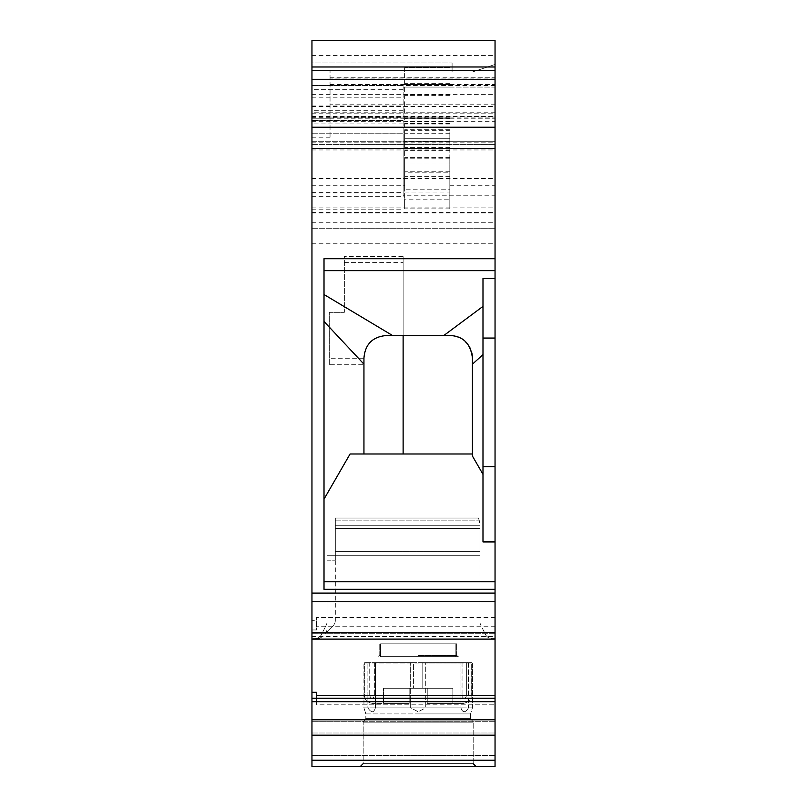 <?xml version="1.0" encoding="UTF-8"?>
<svg xmlns="http://www.w3.org/2000/svg" width="807" height="807" viewBox="0 0 807 807"><rect width="100%" height="100%" fill="white"/><g stroke="black" fill="none" stroke-linecap="round" stroke-linejoin="round"><path stroke-width="0.61" stroke-dasharray="4.04 3.03" d="M495.044 760.224L495.044 638.569L495.044 766.65L311.956 766.65L495.044 766.65L311.956 766.65L311.956 40.35L495.044 40.35L495.044 760.224L311.956 760.224M495.044 195.778L495.044 141.306L311.956 141.306L311.956 144.322L311.956 70.491L311.956 196.313L311.956 141.306L495.044 141.306L495.044 144.322L495.044 70.491L330.043 70.491L330.043 137.785L330.043 70.491L495.044 70.491L495.044 87.065L403.127 87.065L403.127 133.77L403.127 87.065L495.044 87.065L495.044 64.459L472.438 71.994L452.091 71.994L452.091 62.956L452.091 71.994L472.438 71.994L495.044 64.459L495.044 213.048L495.044 195.768L403.127 195.758L403.127 196.313L403.127 133.77L403.127 196.051M311.956 766.65L311.956 638.569L311.956 766.65M311.956 62.956L311.956 213.048L311.956 62.956L452.091 62.956L311.956 62.956M449.832 141.649L449.832 138.3L449.832 141.649L404.63 141.649L449.832 141.306L449.832 138.3L449.832 143.918L449.832 129.756L404.63 129.756L404.63 143.918L449.832 143.918M449.832 208.882L449.832 130.704L404.63 130.704L404.63 71.994L404.63 208.882L449.832 208.882L449.832 172.829L404.63 172.829M449.832 172.829L449.832 130.704M449.832 189.816L449.832 158.848L449.832 192.016L449.832 189.816L404.63 189.816L404.63 158.848L404.63 189.816M311.956 141.306L404.63 141.306L404.63 138.3L404.63 141.306L449.832 141.306L449.832 129.756M404.63 208.882L404.63 199.178L449.832 199.178M495.044 698.257L495.044 704.793L495.044 698.257L311.956 698.257M495.044 639.114L495.044 617.446L495.044 639.114M404.63 143.918L404.63 138.3L449.832 138.3L404.63 138.3L404.63 141.649M404.63 71.994L404.63 67.475L404.63 71.994L449.832 71.994L404.63 71.994M404.63 130.704L404.63 199.178M404.63 129.756L404.63 141.306M449.832 67.475L404.63 67.475L449.832 67.475M449.832 87.065L404.63 87.065L449.832 87.065M404.63 192.016L449.832 192.016M449.832 158.848L404.63 158.848M311.956 118.811L330.043 118.811L311.956 118.811M311.956 228.704L495.044 228.704L311.956 228.704M495.044 589.302L324.01 589.302L324.01 258.714L324.01 270.638L324.01 258.714L495.044 258.714M311.956 636.4L495.044 636.4M495.044 633.263L311.956 633.263L495.044 633.263M316.475 629.964L311.956 629.964L316.475 629.964L316.475 620.694L311.956 620.694L316.475 620.694L316.475 617.446L316.475 629.964M495.044 626.726L316.475 626.726L495.044 626.726M495.044 617.446L316.475 617.446L495.044 617.446M495.044 695.523L316.475 695.523L316.475 692.285L316.475 704.793L495.044 704.793L316.475 704.793L316.475 692.285L311.956 692.285M316.475 695.523L316.475 704.793L316.475 701.555L311.956 701.555L316.475 701.555L316.475 698.257M311.956 701.717L495.044 701.717M324.01 499.13L324.01 321.468L324.01 581.766L324.01 499.13L350.087 453.978L472.438 453.978L472.438 456.066L482.99 474.334L482.99 541.931L482.99 278.486L482.99 306.388L443.81 335.52L386.553 335.52C372.622 336.66 365.087 344.196 363.947 358.126L363.947 364.139L324.01 321.468L324.01 294.515L392.555 335.52M324.01 294.515L324.01 321.468M443.81 335.52L449.832 335.52C463.107 336.015 470.632 343.55 472.438 358.126L472.438 453.978L472.438 358.126A22.606 22.606 0 0 0 449.832 335.52L386.553 335.52A22.606 22.606 0 0 0 363.947 358.126L363.947 364.139M472.438 358.126L472.438 456.066L472.438 453.978L350.087 453.978L363.947 453.978L363.947 358.712L329.286 358.712L329.286 312.339L329.286 364.744L363.947 364.744M495.044 541.931L482.99 541.931L482.99 354.636L472.438 364.149M482.99 306.388L482.99 354.636L482.99 278.486L495.044 278.486M330.043 84.493L495.044 84.493M449.832 138.3L404.63 138.3L449.832 138.3M311.956 144.322L495.044 144.322L311.956 144.322M449.832 118.518L404.63 118.518M449.832 121.716L495.044 121.716M311.956 121.716L404.63 121.716M311.956 70.491L495.044 70.491M449.832 335.52L386.553 335.52A22.606 22.606 0 0 0 363.947 358.126L363.947 358.712M458.638 337.306A22.606 22.606 0 0 1 465.336 341.674M470.188 348.291A22.606 22.606 0 0 1 471.762 352.659M472.438 453.978L363.947 453.978M482.99 474.334L482.99 354.636M403.127 453.978L403.127 256.586L344.357 256.586L344.357 312.339L344.357 256.586M344.357 262.608L403.127 262.608L403.127 256.586M403.127 262.608L403.127 335.52M329.286 312.339L344.357 312.339L329.286 312.339M329.286 364.744L329.286 358.712M311.956 636.723L495.044 636.723M418.187 766.65L476.201 766.65L418.187 766.65M495.044 638.569L492.159 638.569A7.535 7.535 0 0 1 485.421 634.403L480.77 625.092A7.535 7.535 0 0 1 479.973 621.723L479.973 528.514L479.973 621.723A7.535 7.535 0 0 0 480.77 625.092L485.421 634.403A7.535 7.535 0 0 0 492.159 638.569L495.044 638.569M335.319 528.514L335.319 560.209L335.319 518.023L335.319 555.69L327.027 555.69L327.027 621.723A7.535 7.535 0 0 1 326.23 625.092L321.579 634.403A7.535 7.535 0 0 1 314.841 638.569L311.956 638.569L314.841 638.569A7.535 7.535 0 0 0 321.579 634.403L326.23 625.092A7.535 7.535 0 0 0 327.027 621.723A7.535 7.535 0 0 1 326.23 625.092L321.579 634.403A7.535 7.535 0 0 1 314.841 638.569A7.535 7.535 0 0 0 321.579 634.403L326.23 625.092A7.535 7.535 0 0 0 327.027 621.723L327.027 555.69L335.319 555.69L335.319 620.381A7.535 7.535 0 0 1 333.109 625.707A7.535 7.535 0 0 0 335.319 620.381A7.535 7.535 0 0 1 333.109 625.707L324.817 633.989A7.535 7.535 0 0 0 327.027 628.663A7.535 7.535 0 0 1 324.817 633.989L333.109 625.707A7.535 7.535 0 0 0 335.319 620.381A7.535 7.535 0 0 1 333.109 625.707A7.535 7.535 0 0 0 335.319 620.381A7.535 7.535 0 0 1 333.109 625.707A7.535 7.535 0 0 0 335.319 620.381L335.319 518.023L335.319 528.514L479.973 528.514L479.973 525.71L479.973 528.514L335.319 528.514M363.19 722.194L473.195 722.194L363.19 722.194L363.19 763.634L473.195 763.634L363.19 763.634L473.195 763.634L363.19 763.634L363.19 722.194L365.833 718.432L470.552 718.432L365.833 718.432L470.552 718.432L365.833 718.432L363.19 722.194M365.833 713.913L470.552 713.913L365.833 713.913L365.833 718.432L365.833 713.913L363.947 707.88L410.662 707.88L418.187 711.744L425.723 707.88L425.723 663.072L472.438 663.072L422.797 662.718L422.797 688.29L409.149 688.29L427.236 688.29L422.797 688.29L422.797 662.718L471.681 662.718L422.797 662.718L425.723 663.072L425.723 707.88L468.484 707.88C465.185 713.106 462.673 713.106 460.948 707.88L375.437 707.88C373.732 713.106 371.22 713.106 367.901 707.88L363.947 707.88L367.901 707.88L367.901 663.072L363.947 663.072L369.737 662.718L369.737 695.826L369.737 662.718L367.901 663.072L367.901 707.88C371.2 712.985 373.712 712.985 375.437 707.88L375.437 663.072L374.347 662.718L374.347 695.826C372.905 699.215 371.371 699.215 369.737 695.826C371.502 699.245 373.046 699.245 374.347 695.826L374.347 662.718L462.038 662.718L462.038 695.826C463.43 699.225 464.963 699.225 466.648 695.826C464.852 699.215 463.319 699.215 462.038 695.826L462.038 662.718L374.347 662.718L460.948 663.072L375.437 663.072L375.437 707.88L460.948 707.88L460.948 663.072L462.038 662.718L460.948 663.072L460.948 707.88C462.683 712.985 465.195 712.985 468.484 707.88L468.484 663.072L466.648 662.718L466.648 695.826L466.648 662.718L471.681 662.718L466.648 662.718L472.438 663.072L468.484 663.072L468.484 707.88L472.438 707.88L425.723 707.88L418.187 711.744L410.662 707.88L410.662 663.072L413.588 662.718L364.703 662.718L413.588 662.718L413.588 688.29L413.588 662.718L363.947 663.072L410.662 663.072L410.662 707.88L363.947 707.88L363.947 663.072L363.947 707.88L365.833 713.913M409.149 703.361L409.149 695.826L409.149 703.361L372.229 703.361L409.149 703.361L409.149 688.29L383.537 688.29L452.848 688.29L383.537 688.29L409.149 688.29L409.149 703.361L383.537 703.361L409.149 703.361L409.149 695.826L409.149 703.361L372.229 703.361L409.149 703.361L383.537 703.361L383.537 688.29L383.537 703.361L409.149 703.361L409.149 688.29L409.149 703.361M427.236 703.361L427.236 695.826L427.236 703.361L464.146 703.361L427.236 703.361L452.848 703.361L427.236 703.361L427.236 688.29L452.848 688.29L427.236 688.29L427.236 703.361L427.236 695.826L427.236 703.361L464.146 703.361L427.236 703.361L427.236 688.29L427.236 703.361L452.848 703.361L452.848 688.29L452.848 703.361L427.236 703.361M317.131 638.569L314.841 638.569L317.131 638.569A7.535 7.535 0 0 0 322.457 636.36A7.535 7.535 0 0 1 317.131 638.569M335.319 518.023L478.561 518.023L335.319 518.023L478.561 518.023L479.973 524.086L479.973 555.69L479.973 524.086L478.561 518.023L479.691 522.038L478.561 518.023L335.319 518.023M335.319 555.69L479.973 555.69L327.027 555.69L335.319 555.69L327.027 555.69L327.027 628.663A7.535 7.535 0 0 1 324.817 633.989A7.535 7.535 0 0 0 327.027 628.663A7.535 7.535 0 0 1 324.817 633.989A7.535 7.535 0 0 0 327.027 628.663L327.027 555.69L327.027 628.663L327.027 555.69L335.319 555.69L327.027 555.69L327.027 560.209L327.027 555.69L335.319 555.69L327.027 555.69L327.027 628.663L327.027 555.69L335.319 555.69M473.195 763.634L473.195 722.194L470.552 718.432L470.552 713.913L472.438 707.88L472.438 663.072L471.681 662.718L471.681 695.826C472.65 698.65 470.138 701.162 464.146 703.361C470.138 701.162 472.65 698.65 471.681 695.826L427.236 695.826L471.681 695.826L471.681 662.718L472.438 663.072L472.438 707.88L470.552 713.913L418.187 713.913L470.552 713.913L470.552 718.432L473.195 722.194L418.187 722.194L473.195 722.194L473.195 763.634L476.201 766.65M383.537 703.361L383.537 688.29L383.537 703.361M452.848 703.361L452.848 688.29L452.848 703.361M380.521 643.845L455.864 643.845L380.521 643.845L455.864 643.845L380.521 643.845L380.521 656.646L455.864 656.646L455.864 643.845L455.864 656.646L380.521 656.646L380.521 643.845M418.187 643.845L456.621 643.845L418.187 643.845M418.187 655.536L456.621 655.536L418.187 655.536M418.187 656.646L458.951 656.646L418.187 656.646M380.521 656.646L455.864 656.646L380.521 656.646M311.956 142.042L495.044 142.042M311.956 212.523L495.044 212.523M311.956 209.195L403.127 209.195M449.832 157.587L404.63 157.587M449.832 95.63L404.63 95.63M449.832 84.463L404.63 84.463M449.832 83.292L404.63 83.292M449.832 94.308L404.63 94.308M449.832 117.782L404.63 117.782M449.832 121.474L404.63 121.474M449.832 123.663L404.63 123.663M449.832 124.046L404.63 124.046M449.832 133.72L404.63 133.72M449.832 141.074L404.63 141.074M449.832 144.382L404.63 144.382M449.832 147.439L404.63 147.439M449.832 150.738L404.63 150.738M449.832 157.93L404.63 157.93M449.832 163.992L404.63 163.992M311.956 185.247L404.63 185.247M311.956 192.298L403.127 192.298M449.832 185.247L495.044 185.247M449.832 176.35L404.63 176.35M449.832 171.255L404.63 171.255M311.956 149.951L495.044 149.951M311.956 133.77L403.127 133.77L311.956 133.77M403.127 123.068L311.956 123.068M311.956 120.061L403.127 120.061L311.956 120.051M403.127 120.677L311.956 120.677L403.127 120.687M311.956 117.681L403.127 117.681M403.127 110.317L311.956 110.317M311.956 55.421L495.044 55.421M495.044 112.788L311.956 112.788M330.043 117.045L495.044 117.045M330.043 137.785L311.956 137.785M330.043 77.744L495.044 77.744M311.956 178.478L495.044 178.478M311.956 222.288L495.044 222.288M311.956 243.775L495.044 243.775M495.044 593.095L311.956 593.095M311.956 601.74L495.044 601.74M495.044 632.587L311.956 632.587M311.956 638.892L495.044 638.892M495.044 719.804L311.956 719.804M311.956 735.167L495.044 735.167M495.044 581.766L324.01 581.766M495.044 466.587L482.99 466.587M482.99 338.062L495.044 338.062M324.01 270.638L495.044 270.638M495.044 78.017L330.043 78.017M495.044 104.184L330.043 104.184M495.044 85.552L311.956 85.552L403.127 85.552L403.127 87.065M311.956 207.924L495.044 207.924M403.127 89.718L311.956 89.678M311.956 97.829L403.127 97.829M311.956 105.979L403.127 105.979M311.956 192.944L403.127 192.944M449.832 141.306L495.044 141.306M449.832 123.582L404.63 123.582M311.956 116.501L495.044 116.501M311.956 113.787L495.044 113.797M311.956 106.504L495.044 106.504M311.956 94.651L495.044 94.651M495.044 639.013L311.956 639.013L495.044 639.013M495.044 755.483L311.956 755.483L495.044 755.483M311.956 732.998L495.044 732.998L311.956 732.998M495.044 721.297L311.956 721.297L495.044 721.297M327.027 560.209L335.319 560.209L327.027 560.209M369.737 695.826L409.149 695.826L369.737 695.826M427.236 695.826L462.038 695.826L427.236 695.826M335.319 520.878L479.358 520.878L335.319 520.878M479.973 525.71L335.319 525.71L479.973 525.71M479.973 551.332L335.319 551.332L479.973 551.332M311.956 142.849L495.044 142.849M311.956 196.313L403.127 196.313M330.043 118.811L495.044 118.811M311.956 213.048L495.044 213.048M364.703 695.826C364.391 695.573 364.381 702.07 372.229 703.361C364.381 702.07 364.391 695.573 364.703 695.826L364.703 662.718L363.947 663.072L364.703 662.718L364.703 695.826M379.764 655.536L379.764 643.845L379.764 655.536L377.434 656.646L379.764 655.536M456.621 655.536L456.621 643.845L456.621 655.536L458.951 656.646L456.621 655.536"/><path stroke-width="1.21" d="M311.956 70.491L311.956 766.65L495.044 766.65L495.044 40.35L311.956 40.35L311.956 70.491L495.044 70.491M495.044 258.714L324.01 258.714L324.01 589.302L495.044 589.302M324.01 294.515L392.555 335.52L443.81 335.52L482.99 306.388M363.947 453.978L363.947 358.126C365.087 344.196 372.622 336.66 386.553 335.52L392.555 335.52M363.947 364.139L324.01 321.468M471.762 352.659A22.606 22.606 0 0 1 472.438 358.126C470.632 343.55 463.107 336.015 449.832 335.52L443.81 335.52M449.832 335.52A22.606 22.606 0 0 1 458.638 337.306M465.336 341.674A22.606 22.606 0 0 1 470.188 348.291M403.127 335.52L403.127 453.978M472.438 358.126L472.438 364.149L482.99 354.636M482.99 474.334L472.438 456.066L472.438 364.149M495.044 278.486L482.99 278.486L482.99 541.931L495.044 541.931M324.01 499.13L350.087 453.978L472.438 453.978M495.044 695.523L316.475 695.523M316.475 698.257L316.475 692.285L311.956 692.285M311.956 698.257L495.044 698.257M311.956 701.717L495.044 701.717M495.044 66.981L311.956 66.981M495.044 79.318L311.956 79.318M311.956 127.203L495.044 127.203M495.044 148.518L311.956 148.518M311.956 593.095L495.044 593.095M495.044 270.638L324.01 270.638M495.044 338.062L482.99 338.062M482.99 466.587L495.044 466.587M324.01 581.766L495.044 581.766M495.044 601.74L311.956 601.74M311.956 632.688L495.044 632.688M311.956 719.804L495.044 719.804M495.044 735.167L311.956 735.167M311.956 760.224L495.044 760.224M311.956 639.114L495.044 639.114M363.19 763.634L360.174 766.65L363.19 763.634M473.195 763.634L476.201 766.65"/></g></svg>

